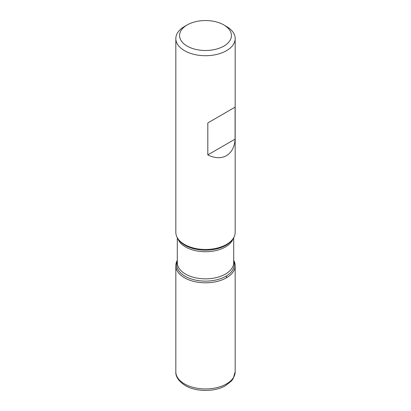 <?xml version="1.0" encoding="UTF-8"?>
<svg xmlns="http://www.w3.org/2000/svg" width="411" height="411" viewBox="0 0 411 411"><rect width="100%" height="100%" fill="white"/><g stroke="black" fill="none" stroke-linecap="round" stroke-linejoin="round"><path stroke-width="0.62" d="M175.826 38.577L175.826 232.343A29.674 17.134 0 0 0 178.41 239.336A29.674 17.134 0 0 0 184.518 244.458A29.674 17.134 0 0 0 232.59 239.336A29.674 17.134 0 0 0 235.174 232.343L235.174 38.577A29.674 17.134 180 0 1 216.854 54.406A29.674 17.134 180 0 1 184.518 50.692A29.674 17.134 180 0 1 175.826 38.577A29.674 17.134 180 0 1 184.518 26.463L187.159 24.937A25.934 14.976 0 0 0 187.159 46.109A25.934 14.976 0 0 0 223.841 46.109A25.934 14.976 0 0 0 223.841 24.937A25.934 14.976 0 0 0 187.159 24.937M226.482 26.463L223.841 24.937L226.482 26.463A29.674 17.134 180 0 1 235.174 38.577M235.082 107.179L207.812 122.925L207.812 154.896C221.981 162.062 234.203 155.004 235.082 139.149L235.082 107.179L207.812 122.925M233.7 260.343A29.674 17.134 180 0 1 205.5 282.804A29.674 17.134 180 0 1 177.3 260.343A29.674 17.134 0 0 0 175.826 265.676A29.674 17.134 0 0 0 184.518 277.79A29.674 17.134 0 0 0 216.854 281.504A29.674 17.134 0 0 0 235.174 265.676A29.674 17.134 0 0 0 233.7 260.343M235.082 139.149L207.812 154.896M226.482 277.79L226.482 275.889M178.41 239.336L179.186 240.332A28.827 16.646 0 0 0 185.114 245.305A28.827 16.646 0 0 0 231.814 240.332L232.59 239.336M233.7 261.026A28.827 16.646 180 0 1 219.248 279.105A28.827 16.646 180 0 1 185.114 276.249A28.827 16.646 180 0 1 177.3 261.026M177.3 237.671L177.3 262.572A28.2 16.281 0 0 0 185.556 274.086A28.2 16.281 0 0 0 216.294 277.615A28.2 16.281 0 0 0 233.7 262.572L233.7 237.671M233.212 238.467A28.2 16.281 180 0 1 213.818 251.003A28.2 16.281 180 0 1 185.556 246.96A28.2 16.281 180 0 1 177.788 238.467M235.174 371.811L233.165 378.68L231.537 380.899L225.511 385.693C214.963 391.93 196.33 392.12 185.253 385.559C178.646 381.187 175.502 376.604 175.826 371.811A29.674 17.134 0 0 0 184.518 383.925A29.674 17.134 0 0 0 216.854 387.64A29.674 17.134 0 0 0 235.174 371.811L235.174 265.676M175.826 371.811L175.826 265.676"/></g></svg>
